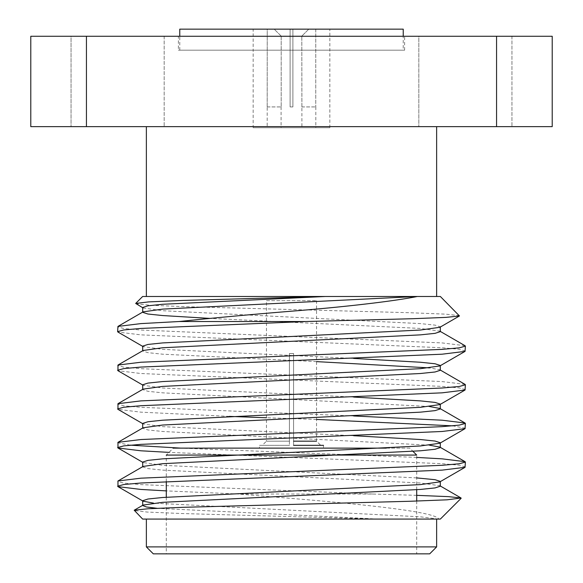<?xml version="1.0" encoding="UTF-8"?>
<svg xmlns="http://www.w3.org/2000/svg" width="583" height="583" viewBox="0 0 583 583"><rect width="100%" height="100%" fill="white"/><g stroke="black" fill="none" stroke-linecap="round" stroke-linejoin="round"><path stroke-width="0.44" stroke-dasharray="2.92 2.19" d="M253.16 127.735L329.84 127.735L253.16 127.735L253.16 50.182L329.84 50.182L253.16 50.182L253.16 29.15L329.84 29.15L253.16 29.15M329.84 127.735L329.84 29.15M178.376 50.182L404.624 50.182L178.376 50.182L178.376 36.27L404.624 36.27L178.376 36.27M404.624 50.182L404.624 36.27M266.46 300.66L316.54 300.66L266.46 300.66L266.46 441.163L289.416 441.163L289.416 353.524L293.584 353.524L289.416 353.524L293.584 353.524L293.584 445.339L323.499 445.339L323.499 448.123L259.501 448.123L323.499 448.123M316.54 300.66L316.54 441.163L320.716 445.339M293.584 441.163L293.584 353.524L293.584 445.339L293.584 441.163L316.54 441.163M293.584 445.339L293.584 353.524L289.416 353.524L289.416 445.339L259.501 445.339L259.501 448.123M259.501 445.339L289.416 445.339L262.284 445.339L289.416 445.339L289.416 441.163L266.46 441.163L262.284 445.339M166.293 481.565L166.293 455.075L173.253 448.123L409.747 448.123L412.953 451.329M416.707 489.713L416.707 455.075L166.293 455.075M416.707 501.045L416.707 553.85L166.293 553.85L416.707 553.85M166.293 497.226L166.293 553.85M153.314 553.85L429.686 553.85M436.638 546.898L146.362 546.898M142.646 519.074L436.638 519.074L291.5 519.074L377.806 519.074L181.415 513.514L147.149 512.056L134.09 510.519M291.5 126.642L146.362 126.642L291.5 126.642M440.354 296.485L142.646 296.485M164.158 36.27L164.158 126.642L71.046 126.642L164.158 126.642L71.046 126.642L164.158 126.642L164.158 36.27L71.046 36.27L71.046 126.642L71.046 36.27L164.158 36.27M511.954 36.27L511.954 126.642L418.842 126.642L511.954 126.642L418.842 126.642L511.954 126.642L511.954 36.27L418.842 36.27L418.842 126.642L418.842 36.27L511.954 36.27M440.354 519.074L438.788 519.074C436.113 512.049 367.982 504.71 291.5 498.421L238.454 494.027L166.293 490.886M416.707 495.346L372.661 494.027L238.454 494.027M459.564 315.695L445.696 314.15L409.113 312.699L183.915 306.636L149.663 305.222L135.795 303.736M465.037 345.726L442.096 342.921L140.904 330.036L123.734 328.513L117.606 326.823M465.394 350.973L459.266 349.275L442.096 347.752L140.904 334.868L117.963 332.062M465.037 384.372L442.096 381.566L140.904 368.682L123.734 367.159L117.606 365.461M465.394 389.612L459.266 387.921L442.096 386.398L140.904 373.514L117.963 370.708M353.655 415.97L140.904 407.328L123.734 405.804L117.606 404.106M465.394 428.257L452.707 425.845M316.54 419.432L266.46 417.763M416.707 457.415L180.759 448.123M465.394 466.903L459.266 465.205L442.096 463.682L168.997 452.379M229.345 416.393L140.904 412.159L117.963 409.346M130.293 445.164L117.606 442.752M372.661 494.027L140.904 484.611L123.734 483.088L117.606 481.39M267.182 106.922L267.225 29.15L290.108 29.15L274.192 29.15L281.188 36.102L281.188 106.922L281.188 36.102L290.108 36.102L281.188 36.102L274.192 29.15L267.225 29.15L290.108 29.15L290.108 106.922L290.108 36.102L290.108 106.922L292.892 106.922L292.892 29.15L315.775 29.15L315.775 106.922L315.775 29.15L292.892 29.15L292.892 106.922L290.108 106.922L290.108 29.15L267.225 29.15L267.182 127.735L315.818 127.735L267.182 127.735M292.892 36.102L292.892 106.922L292.892 36.102L301.812 36.102L292.892 36.102L292.892 29.15L315.775 29.15L292.892 29.15L292.892 36.102M301.907 106.922L301.812 36.102L301.907 127.735L281.093 127.735L301.907 127.735M281.093 106.922L281.093 127.735M315.818 106.922L315.818 127.735M290.108 106.922L292.892 106.922L290.108 106.922M290.108 29.15L290.108 36.102L290.108 29.15M308.808 29.15L301.812 36.102L308.808 29.15M289.416 441.163L289.416 353.524L289.416 441.163M291.5 296.485L146.362 296.485L291.5 296.485M291.5 519.074L146.362 519.074L291.5 519.074M438.788 519.074L377.806 519.074M552.21 126.642L552.21 36.27L496.563 36.27L496.563 126.642L552.21 126.642M86.437 126.642L86.437 36.27L30.79 36.27L30.79 126.642L496.563 126.642M86.437 36.27L496.563 36.27M438.613 519.074L420.365 516.815L153.562 503.129M142.704 500.957L143.119 501.198L142.704 500.717M439.881 481.871L440.296 481.631M416.707 477.907L162.635 465.292L143.119 462.552L142.704 462.071M353.655 435.712L162.635 426.647L143.119 423.907L142.704 423.426M353.655 397.067L162.635 388.008L143.119 385.268L142.704 384.787M353.655 358.428L162.635 349.363L143.119 346.623L142.704 346.142M439.881 327.296L440.296 326.823L435.049 325.125L420.365 323.601L162.635 310.717L143.119 307.977L142.704 307.496M378.411 519.074L157.104 508.31M142.704 505.308L143.119 505.067M440.296 486.222L439.881 485.741L420.365 483.001L162.635 470.124L147.951 468.601L142.704 466.903L143.119 466.422M440.296 447.584L439.881 447.103L440.296 447.343M429.438 445.164L162.635 431.478L147.951 429.955L142.704 428.257L143.119 427.776M429.438 406.519L162.635 392.833L147.951 391.31L142.704 389.612L143.119 389.138M440.296 370.292L439.881 369.811L429.438 367.88M316.54 361.62L162.635 354.194L147.951 352.664L142.704 350.973L143.119 350.492M440.296 331.647L439.881 331.173L420.365 328.433L210.048 318.413M409.747 448.123L386.259 448.123M301.812 106.922L315.775 106.922L301.812 106.922M267.225 106.922L281.188 106.922L267.225 106.922M329.84 50.182L253.16 50.182L329.84 50.182M403.232 50.182L179.768 50.182L403.232 50.182L403.232 36.27M179.768 50.182L179.768 36.27M403.232 29.15L179.768 29.15M439.881 485.741L440.296 485.982M439.881 369.811L440.296 370.052M439.881 331.173L440.296 331.406M142.704 307.737L143.119 307.977M142.704 346.382L143.119 346.623M142.704 385.028L143.119 385.268M142.704 423.666L143.119 423.907M142.704 462.312L143.119 462.552"/><path stroke-width="0.87" d="M316.54 441.163L293.584 441.163M412.953 451.329L416.707 455.075L166.293 455.075M416.707 489.713L416.707 501.045M166.293 481.565L166.293 497.226M429.686 553.85L153.314 553.85L146.362 546.898L436.638 546.898L429.686 553.85M416.707 495.346L448.356 496.629L461.058 497.999L447.154 499.813L410.192 501.263L182.807 507.327L148.191 508.74L134.199 510.227L142.646 519.074L440.354 519.074L461.16 498.268M417.362 296.485C393.678 301.265 344.298 306.986 291.5 311.191C250.428 314.536 212.97 317.975 179.134 321.524L305.623 321.524L412.72 318.712L446.075 317.378L459.462 315.964L440.354 296.485L142.646 296.485L135.686 303.444L148.614 301.907L182.545 300.449L324.549 296.485M143.119 307.977L135.686 303.444M143.119 346.623L117.963 332.062L117.606 331.647L123.734 329.956L140.904 328.433L305.623 321.524M143.119 385.268L117.963 370.708L117.963 365.053L140.904 362.24L442.096 349.363L459.266 347.84L465.394 346.142L465.037 345.726L439.881 331.173M117.606 370.292L123.734 368.594L140.904 367.071L442.096 354.194L465.037 351.381L465.394 346.142M143.119 423.907L117.963 409.346L117.963 403.698L140.904 400.885L442.096 388.008L459.266 386.478L465.394 384.787L465.037 384.372L439.881 369.811M117.606 408.938L123.734 407.24L140.904 405.717L442.096 392.833L465.037 390.027L465.394 384.787M168.997 452.379L140.904 450.797L117.963 447.992L117.963 442.337L140.904 439.531L442.096 426.647L459.266 425.124L465.394 423.426L465.037 423.018L442.096 420.205L353.655 415.97M117.606 447.584L123.734 445.886L140.904 444.363L442.096 431.478L465.037 428.673L465.394 423.426M452.707 425.845L316.54 419.432M166.293 490.886L140.904 489.443L117.963 486.637L117.963 480.982L140.904 478.177L442.096 465.292L459.266 463.769L465.394 462.071L465.037 461.663L442.096 458.85L416.707 457.415M117.606 486.222L123.734 484.531L140.904 483.001L442.096 470.124L465.037 467.311L465.394 462.071M117.606 331.647L117.963 326.407L140.904 323.601L179.134 321.524M266.46 417.763L229.345 416.393M180.759 448.123L130.293 445.164M496.563 126.642L496.563 36.27L552.21 36.27L552.21 126.642L30.79 126.642L30.79 36.27L86.437 36.27L86.437 126.642M496.563 36.27L86.437 36.27M153.562 503.129L143.119 501.198L117.963 486.637M157.104 508.31L146.442 506.977L142.704 505.548L142.704 500.717L147.951 499.019L162.635 497.496L420.365 484.611L439.881 481.871L465.037 467.311M134.199 510.227L143.119 505.067L162.635 502.327L420.365 489.443L435.049 487.92L440.296 486.222L440.296 481.39L435.049 479.7L416.707 477.907M142.704 466.903L142.704 462.071L147.951 460.373L162.635 458.85L420.365 445.973L439.881 443.233L440.296 442.752L435.049 441.054L420.365 439.531L353.655 435.712M142.704 428.257L142.704 423.426L147.951 421.735L162.635 420.205L420.365 407.328L439.881 404.587L440.296 404.106L435.049 402.408L420.365 400.885L353.655 397.067M142.704 389.612L142.704 384.787L147.951 383.089L162.635 381.566L420.365 368.682L439.881 365.942L440.296 365.461L435.049 363.77L420.365 362.24L353.655 358.428M142.704 350.973L142.704 346.142L147.951 344.444L162.635 342.921L420.365 330.036L439.881 327.296L459.462 315.964M210.048 318.413L162.635 315.549L147.951 314.026L142.704 312.328L142.704 307.496L147.951 305.805L162.635 304.275L325.329 296.485M117.963 480.982L143.119 466.422L162.635 463.682L420.365 450.797L435.049 449.274L440.296 447.584L440.296 442.752M465.037 461.663L439.881 447.103L429.438 445.164M117.963 442.337L143.119 427.776L162.635 425.036L420.365 412.159L435.049 410.629L440.296 408.938L439.881 408.457L429.438 406.519M117.963 403.698L143.119 389.138L162.635 386.398L420.365 373.514L435.049 371.99L440.296 370.292L440.296 365.461M429.438 367.88L316.54 361.62M117.963 365.053L143.119 350.492L162.635 347.752L420.365 334.868L435.049 333.345L440.296 331.647L440.296 326.823M142.704 312.328L143.119 311.847L162.635 309.107L416.838 296.485M386.259 448.123L173.253 448.123M323.499 445.339L293.584 445.339M403.232 36.27L403.232 29.15L179.768 29.15L179.768 36.27M436.638 519.074L436.638 546.898M436.638 126.642L436.638 296.485M146.362 126.642L146.362 296.485M146.362 519.074L146.362 546.898M440.296 404.106L440.296 408.938M439.881 485.741L461.058 497.999M439.881 408.457L465.037 423.018M143.119 311.847L117.963 326.407M465.037 351.381L439.881 365.942M465.037 390.027L439.881 404.587M465.037 428.673L439.881 443.233M117.963 447.992L143.119 462.552"/></g></svg>
